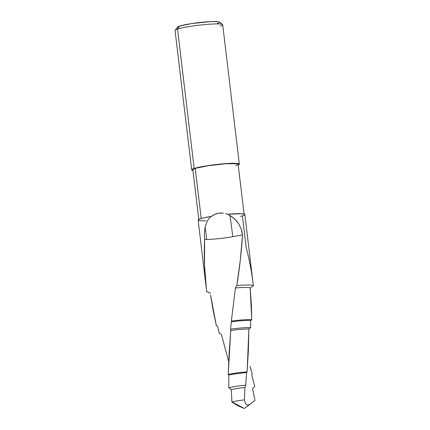 <?xml version="1.0" encoding="UTF-8"?>
<svg xmlns="http://www.w3.org/2000/svg" width="430" height="430" viewBox="0 0 430 430"><rect width="100%" height="100%" fill="white"/><g stroke="black" fill="none" stroke-linecap="round" stroke-linejoin="round"><path stroke-width="0.64" d="M240.123 406.587L238.263 405.936L231.904 402.098L231.345 389.644L231.904 402.098L238.263 405.936L244.294 408.5L250.582 403.883L254.952 400.405L252.609 388.5L254.716 386.57L251.69 374.594L252.2 374.014L251.69 374.594L254.716 386.57L252.609 388.5L254.952 400.405L250.405 404.006L247.841 405.194L246.315 404.582L245.25 403.206L244.471 399.868C238.946 400.497 234.834 401.217 232.135 402.018A12.707 1.258 173.2 0 0 231.904 402.098A12.707 1.258 -6.8 0 1 232.135 402.018L244.294 408.5L232.135 402.018A12.707 1.258 -6.8 0 1 244.471 399.868L244.885 387.494A12.707 1.258 173.2 0 0 231.345 389.644L228.781 387.769L231.345 389.644A12.707 1.258 -6.8 0 1 244.885 387.494L245.75 385.146A16.039 1.591 173.2 0 0 228.781 387.769L228.868 375.057L228.781 387.769A16.039 1.591 -6.8 0 1 245.75 385.146L246.573 372.611A16.039 1.591 173.2 0 0 228.868 375.057L228.206 374.433L228.868 375.057A16.039 1.591 -6.8 0 1 246.573 372.611L247.121 371.848A17.098 1.693 173.2 0 0 228.206 374.433L230.765 330.482L229.195 352.439L228.206 374.433A17.098 1.693 -6.8 0 1 247.121 371.848L248.368 350.332L248.884 328.988A17.098 1.693 173.2 0 0 230.765 330.482L230.571 329.181L230.765 330.482A17.098 1.693 -6.8 0 1 248.884 328.988L250.647 327.59A19.038 1.887 173.2 0 0 230.571 329.181L231.345 321.823L230.571 329.181A19.038 1.887 -6.8 0 1 250.647 327.59L250.663 320.495A19.038 1.887 173.2 0 0 231.345 321.823L231.361 321.054L231.345 321.823A19.038 1.887 -6.8 0 1 250.663 320.495L251.76 319.694A20.167 2 173.2 0 0 231.361 321.054L235.398 287.998L231.361 321.054A20.167 2 -6.8 0 1 251.76 319.694L251.346 303.811L250.174 288.014A20.167 2 173.2 0 0 235.398 287.998L236.833 285.584L235.398 287.998A20.167 2 -6.8 0 1 250.174 288.014L253.351 285.81A23.526 2.327 173.2 0 0 236.833 285.584C239.569 268.427 241.466 251.523 242.531 234.877L240.311 260.069L236.833 285.584A23.526 2.327 -6.8 0 1 253.351 285.81L244.853 214.484A23.526 2.327 173.2 0 0 227.852 214.258L232.383 217.123L236.699 221.095L238.483 223.439L241.144 228.83L241.999 231.818L242.531 234.877L232.77 236.683A20.565 2.037 -6.8 0 1 206.685 239.456L204.589 239.494L204.341 233.232L205.11 227.126L207.185 221.246L208.862 218.655L210.996 216.414L202.96 218.026L199.584 219.037L198.16 219.891L198.23 220.235L199.923 220.719L205.981 220.853M235.758 165.625L238.08 164.496L237.951 164.066L236.962 163.749L225.589 163.776L208.308 165.7L195.236 168.383L201.208 218.499L195.236 168.383A22.795 2.257 173.2 0 0 192.86 169.705L198.789 219.397M219.45 22.424L218.418 21.731L211.367 21.57L191.871 23.537L179.767 26.026L177.542 29.046A23.994 2.376 173.2 0 0 175.048 30.433L191.673 169.845A23.994 2.376 -6.8 0 1 194.166 168.458L177.542 29.046L179.767 26.026A21.118 2.091 173.2 0 0 177.644 27.031L175.139 30.186A23.994 2.376 -6.8 0 1 177.542 29.046A23.994 2.376 -6.8 0 1 203.03 24.746A23.994 2.376 -6.8 0 1 222.552 24.531A23.994 2.376 -6.8 0 1 220.203 26.144M239.322 164.163A23.994 2.376 -6.8 0 1 238.22 165.045L239.268 164.362L239.134 163.911L238.091 163.577L233.474 163.314L226.121 163.61L207.926 165.631L194.166 168.458A23.994 2.376 -6.8 0 1 220.816 164.045A23.994 2.376 -6.8 0 1 239.322 164.163L222.697 24.752A23.994 2.376 173.2 0 0 204.191 24.634A23.994 2.376 173.2 0 0 177.542 29.046L194.166 168.458L191.726 169.646L191.861 170.097L192.946 170.441A23.994 2.376 -6.8 0 1 191.673 169.845M240.467 216.398L242.402 215.844L246.153 247.304C249.464 260.048 251.867 272.883 253.351 285.81L250.174 288.014L251.76 319.694L250.663 320.495L250.647 327.59L248.884 328.988L247.121 371.848L246.573 372.611L245.75 385.146L244.885 387.494L244.471 399.868L245.25 403.206L246.315 404.582L247.841 405.194L250.405 404.006M242.402 215.844L244.17 215.156L244.767 214.317L241.692 213.705L227.852 214.258L229.916 215.403A21.43 0.473 -96.9 0 1 232.77 236.677A20.565 2.037 -6.8 0 1 206.685 239.456A17.555 0.387 83.1 0 0 205.11 227.126A17.555 0.387 -96.9 0 1 206.685 239.456L204.589 239.494L204.341 233.232L205.11 227.126L207.185 221.246L208.862 218.655L210.996 216.414L211.495 216.408L210.996 216.414A23.526 2.327 173.2 0 0 198.128 220.052L206.47 290.013L204.556 265.573L204.589 239.494C203.858 256.903 204.54 274.227 206.647 291.459L206.47 290.013M207.814 291.986A23.526 2.327 -6.8 0 1 206.647 291.459A23.526 2.327 173.2 0 0 207.034 291.776L210.544 293.244M208.459 292.276L210.281 293.088L208.459 292.276M210.571 295.125L216.371 325.757L212.952 309.492L210.571 295.125M217.623 326.246L216.371 325.757L217.623 326.246L219.338 333.417L217.623 326.246M221.369 334.234L219.338 333.417L221.369 334.234L228.701 361.544L221.369 334.234M252.2 374.014L249.986 366.193M222.552 24.531L219.37 22.054A21.118 2.091 173.2 0 0 202.191 22.247A21.118 2.091 173.2 0 0 179.767 26.026L178.299 26.585L177.617 27.074L177.735 27.472M217.3 23.473L218.768 22.914M244.057 213.995L238.129 164.308A22.795 2.257 173.2 0 0 220.552 164.19A22.795 2.257 173.2 0 0 195.236 168.383L192.914 169.511L193.043 169.941M225.46 213.624L227.852 214.258L225.46 213.624M221.224 212.979L223.358 213.156L219.064 213.103L221.224 212.979M216.983 213.522L219.064 213.103L214.989 214.237L216.983 213.522M213.156 215.204L214.989 214.237L211.495 216.408L213.156 215.204M242.531 234.877L232.77 236.677A21.43 0.473 83.1 0 0 229.916 215.403L234.662 219.01L238.483 223.439L241.144 228.83L242.531 234.877"/></g></svg>
